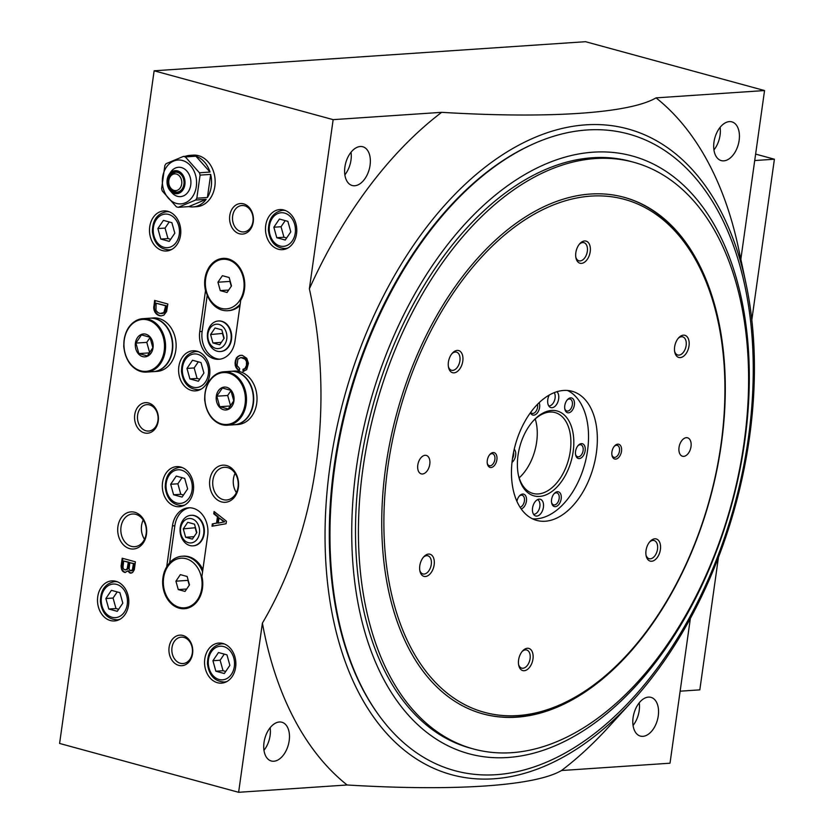 <?xml version="1.0" encoding="UTF-8"?>
<svg xmlns="http://www.w3.org/2000/svg" width="834" height="834" viewBox="0 0 834 834"><rect width="100%" height="100%" fill="white"/><g stroke="black" fill="none" stroke-linecap="round" stroke-linejoin="round"><path stroke-width="1.25" d="M183.438 156.406L166.102 163.672A25.823 20.099 -93.9 0 0 164.861 165.507L161.608 188.62A25.823 20.099 -93.9 0 0 162.265 190.955L176.36 206.801A25.823 20.099 -93.9 0 0 178.247 207.322L188.838 206.603A25.823 20.099 -93.9 0 0 193.175 206.915A25.823 20.099 -93.9 0 0 206.186 199.336L195.594 200.045A25.823 20.099 -93.9 0 0 196.824 198.221L207.426 197.512A25.823 20.099 -93.9 0 0 210.668 174.4L200.077 175.109A25.823 20.099 -93.9 0 0 199.43 172.774L210.022 172.054A25.823 20.099 -93.9 0 0 195.927 156.208L185.336 156.928A25.823 20.099 -93.9 0 0 183.438 156.406L194.03 155.697A25.823 20.099 -93.9 0 0 189.704 155.385A25.823 20.099 -93.9 0 0 185.45 156.271M189.704 155.385L193.3 155.145A25.823 20.099 86.1 0 1 198.575 155.687A25.823 20.099 86.1 0 1 215.141 182.948A25.823 20.099 86.1 0 1 196.772 206.665L193.175 206.915M183.272 160.733A21.976 17.107 -93.9 0 0 162.672 176.85A21.976 17.107 -93.9 0 0 176.433 203.423A21.976 17.107 -93.9 0 0 196.24 187.066A21.976 17.107 -93.9 0 0 183.272 160.733M195.594 200.045L178.247 207.322M200.077 175.109L196.824 198.221M185.336 156.928L199.43 172.774M220.28 290.618L227.056 292.473L231.498 285.926L229.162 277.524L222.376 275.679L217.945 282.226L220.28 290.618L228.693 290.055M221.302 308.361A24.864 19.349 -93.9 0 0 240.182 299.719A24.864 19.349 -93.9 0 0 233.843 262.574A24.864 19.349 -93.9 0 0 206.415 275.137A24.864 19.349 -93.9 0 0 221.302 308.361M178.267 589.575L185.044 591.431L189.485 584.884L187.139 576.482L180.363 574.636L175.922 581.183L178.267 589.575L186.68 589.013M179.289 607.319A24.864 19.349 -93.9 0 0 197.627 599.521A24.864 19.349 -93.9 0 0 200.817 574.98A24.864 19.349 -93.9 0 0 167.78 566.536A24.864 19.349 -93.9 0 0 179.289 607.319M201.911 576.44L207.666 535.522A22.956 17.858 -93.9 0 0 188.515 507.812A22.956 17.858 -93.9 0 0 172.45 525.91L166.696 566.839A25.739 20.037 -93.9 0 0 165.142 594.705A25.739 20.037 -93.9 0 0 184.439 608.716A25.739 20.037 -93.9 0 0 201.911 576.44M189.714 507.781A22.956 17.858 -93.9 0 0 174.848 525.743L169.636 562.814M202.568 571.801A26.771 20.84 -93.9 0 0 182.104 556.236A26.771 20.84 -93.9 0 0 168.187 564.67L166.696 566.839M184.71 608.695A25.739 20.037 86.1 0 1 165.632 594.506A25.739 20.037 86.1 0 1 167.248 566.797M234.98 341.2L240.724 300.271A25.739 20.037 -93.9 0 0 242.277 272.405A25.739 20.037 -93.9 0 0 222.991 258.384A25.739 20.037 -93.9 0 0 205.508 290.659L199.753 331.588A22.956 17.858 -93.9 0 0 218.915 359.287A22.956 17.858 -93.9 0 0 234.98 341.2M223.262 258.373A25.739 20.037 86.1 0 0 206.061 290.628L205.508 290.659M206.061 290.628L206.415 292.661A26.771 20.84 -93.9 0 0 227.724 310.707A26.771 20.84 -93.9 0 0 240.182 304.129M207.249 295.142L202.151 331.421A22.956 17.858 -93.9 0 0 220.103 359.162M333.152 119.648L441.666 112.329C548.928 118.835 629.566 113.382 656.035 97.87L764.549 90.552L585.531 41.7L154.134 70.796L59.6 743.448L238.618 792.3L262.397 623.102C317.431 529.84 335.08 404.042 309.372 288.845L333.152 119.648L154.134 70.796M167.905 211.336A20.079 15.627 86.1 0 1 180.78 232.54A20.079 15.627 86.1 0 1 166.498 250.992A20.079 15.627 86.1 0 1 149.547 232.008A20.079 15.627 86.1 0 1 163.798 210.919A20.079 15.627 86.1 0 1 167.905 211.336M134.754 512.274A18.609 14.48 86.1 0 1 143.281 542.903A18.609 14.48 86.1 0 1 118.553 536.158A18.609 14.48 86.1 0 1 134.754 512.274M226.639 465.56A18.609 14.48 86.1 0 1 235.167 496.199A18.609 14.48 86.1 0 1 210.449 489.454A18.609 14.48 86.1 0 1 226.639 465.56M167.832 304.014L154.624 300.407L153.727 308.027L154.738 311.791L156.312 313.97L158.835 315.533L161.014 315.909L163.86 315.158L166.602 311.541L167.832 304.014M242.371 355.367L239.608 355.482L236.554 357.703L235.042 363.624L236.022 367.606L239.327 370.901L239.66 368.597L237.012 365.469L237.898 359.162L240.859 357.567L245.092 359.162L246.478 361.508L246.447 365.428L244.977 368.513L242.986 369.285L243.028 371.474L246.708 369.639L248.449 363.353L246.76 358.307L242.371 355.367M135.4 561.824L122.202 558.217L121.076 566.203L122.171 570.644L124.829 572.468L127.956 570.915L129.895 572.979L132.523 572.604L134.284 569.81L135.4 561.824M214.088 511.503L213.765 513.817L217.455 516.788L216.569 523.095L212.347 523.908L212.024 526.223L226.077 523.731L226.431 521.208L214.088 511.503M283.883 210.001A20.079 15.627 86.1 0 1 296.768 231.216A20.079 15.627 86.1 0 1 282.476 249.658A20.079 15.627 86.1 0 1 265.535 230.674A20.079 15.627 86.1 0 1 279.776 209.584A20.079 15.627 86.1 0 1 283.883 210.001M222.959 643.494A20.079 15.627 86.1 0 1 235.845 664.698A20.079 15.627 86.1 0 1 221.552 683.14A20.079 15.627 86.1 0 1 204.611 664.156A20.079 15.627 86.1 0 1 218.852 643.066A20.079 15.627 86.1 0 1 222.959 643.494M115.905 581.298A20.079 15.627 86.1 0 1 128.79 602.502A20.079 15.627 86.1 0 1 114.498 620.955A20.079 15.627 86.1 0 1 97.557 601.971A20.079 15.627 86.1 0 1 111.798 580.881A20.079 15.627 86.1 0 1 115.905 581.298M197.001 351.208A20.079 15.627 86.1 0 1 209.876 372.412A20.079 15.627 86.1 0 1 195.594 390.865A20.079 15.627 86.1 0 1 178.653 371.881A20.079 15.627 86.1 0 1 192.894 350.791A20.079 15.627 86.1 0 1 197.001 351.208M180.717 467.05A20.079 15.627 86.1 0 1 193.603 488.255A20.079 15.627 86.1 0 1 179.31 506.707A20.079 15.627 86.1 0 1 162.369 487.723A20.079 15.627 86.1 0 1 176.61 466.633A20.079 15.627 86.1 0 1 180.717 467.05M243.611 203.861A15.304 11.905 86.1 0 1 250.627 229.058A15.304 11.905 86.1 0 1 230.288 223.512A15.304 11.905 86.1 0 1 243.611 203.861M148.588 402.989A15.304 11.905 86.1 0 1 155.604 428.186A15.304 11.905 86.1 0 1 135.264 422.64A15.304 11.905 86.1 0 1 148.588 402.989M182.948 635.477A15.304 11.905 86.1 0 1 189.964 660.674A15.304 11.905 86.1 0 1 169.636 655.128A15.304 11.905 86.1 0 1 182.948 635.477M690.354 618.474L670.015 763.204L561.501 770.522C535.001 786.055 454.29 791.487 347.121 784.982L238.618 792.3M764.549 90.552L740.842 259.249M370.067 165.278A20.079 12.176 -74.7 0 1 352.188 185.502A20.079 12.176 -74.7 0 1 344.901 166.977A20.079 12.176 -74.7 0 1 362.769 146.753A20.079 12.176 -74.7 0 1 370.067 165.278M309.372 288.845A384.432 233.072 -74.7 0 1 441.666 112.329M289.179 740.769A20.079 12.176 -74.7 0 1 271.311 760.994A20.079 12.176 -74.7 0 1 264.013 742.469A20.079 12.176 -74.7 0 1 281.882 722.244A20.079 12.176 -74.7 0 1 289.179 740.769M347.121 784.982A384.432 233.072 -74.7 0 1 262.397 623.102M739.143 140.383A20.079 12.176 -74.7 0 1 721.274 160.608A20.079 12.176 -74.7 0 1 714.821 138.027A20.079 12.176 -74.7 0 1 731.845 121.858A20.079 12.176 -74.7 0 1 739.143 140.383M656.035 97.87A384.432 233.072 -74.7 0 1 738.497 248.198L746.003 283.602A334.705 202.923 -74.7 0 1 749.443 437.694A334.705 202.923 -74.7 0 1 631.964 701.519A334.705 202.923 -74.7 0 1 341.148 649.55A334.705 202.923 -74.7 0 1 469.094 180.655A334.705 202.923 -74.7 0 1 746.003 283.602M658.266 715.874A20.079 12.176 -74.7 0 1 640.397 736.099A20.079 12.176 -74.7 0 1 633.934 713.518A20.079 12.176 -74.7 0 1 650.968 697.349A20.079 12.176 -74.7 0 1 658.266 715.874M631.964 701.519L607.517 728.207A384.432 233.072 -74.7 0 1 561.501 770.522M639.23 702.812A20.079 12.176 -74.7 0 1 639.188 710.672A20.079 12.176 -74.7 0 1 633.058 725.424M263.971 750.319A20.079 12.176 105.3 0 0 270.143 727.707M720.107 127.321A20.079 12.176 -74.7 0 1 720.065 135.181A20.079 12.176 -74.7 0 1 713.935 149.932M344.859 174.827A20.079 12.176 105.3 0 0 351.031 152.215M751.809 319.933L774.4 159.211L754.707 160.545M774.4 159.211L755.614 154.092M718.439 557.373L699.82 689.864L680.127 691.188M183.96 637.416A13.229 10.3 86.1 0 1 192.445 651.385A13.229 10.3 86.1 0 1 183.042 663.541A13.229 10.3 86.1 0 1 171.877 651.031A13.229 10.3 86.1 0 1 181.259 637.145A13.229 10.3 86.1 0 1 183.96 637.416M149.599 404.928A13.229 10.3 86.1 0 1 158.085 418.897A13.229 10.3 86.1 0 1 148.671 431.053A13.229 10.3 86.1 0 1 137.506 418.543A13.229 10.3 86.1 0 1 146.888 404.646A13.229 10.3 86.1 0 1 149.599 404.928M244.623 205.8A13.229 10.3 86.1 0 1 253.109 219.769A13.229 10.3 86.1 0 1 243.695 231.925A13.229 10.3 86.1 0 1 232.53 219.415A13.229 10.3 86.1 0 1 241.912 205.518A13.229 10.3 86.1 0 1 244.623 205.8M187.629 488.901L184.71 478.403L176.235 476.089L170.689 484.273L173.608 494.771L182.083 497.085L187.629 488.901M182.031 477.673L177.882 483.793L170.689 484.273M177.882 483.793L180.801 494.291L173.608 494.771M180.801 494.291L183.48 495.021M203.913 373.059L200.994 362.561L192.518 360.246L186.972 368.43L189.891 378.928L198.367 381.242L203.913 373.059M198.304 361.82L194.155 367.95L186.972 368.43M194.155 367.95L197.085 378.448L189.891 378.928M197.085 378.448L199.764 379.178M122.817 603.149L119.898 592.651L111.422 590.336L105.876 598.52L108.795 609.018L117.271 611.332L122.817 603.149M117.219 591.911L113.07 598.041L105.876 598.52M113.07 598.041L115.989 608.539L108.795 609.018M115.989 608.539L118.668 609.268M229.871 665.334L226.952 654.836L218.477 652.532L212.931 660.716L215.85 671.214L224.325 673.528L229.871 665.334M224.273 654.106L220.124 660.226L212.931 660.716M220.124 660.226L223.043 670.724L215.85 671.214M223.043 670.724L225.722 671.464M290.795 231.852L287.876 221.354L279.4 219.04L273.854 227.223L276.773 237.732L285.249 240.036L290.795 231.852M285.197 220.624L281.048 226.744L273.854 227.223M281.048 226.744L283.967 237.242L276.773 237.732M283.967 237.242L286.646 237.971M193.238 545.832A15.304 11.905 -93.9 0 0 193.478 545.822A15.304 11.905 -93.9 0 0 204.33 529.746A15.304 11.905 -93.9 0 0 191.424 515.287A15.304 11.905 -93.9 0 0 191.184 515.308M202.87 569.622A26.771 20.84 -93.9 0 0 183.303 556.153L182.104 556.236M220.551 351.51A15.304 11.905 -93.9 0 0 220.791 351.5A15.304 11.905 -93.9 0 0 231.643 335.424A15.304 11.905 -93.9 0 0 218.737 320.965A15.304 11.905 -93.9 0 0 218.498 320.986M227.724 310.707L228.923 310.623A26.771 20.84 -93.9 0 0 239.994 305.515M217.184 351.208A15.304 11.905 -93.9 0 0 220.312 351.531A15.304 11.905 -93.9 0 0 231.164 335.456A15.304 11.905 -93.9 0 0 218.258 320.996A15.304 11.905 -93.9 0 0 207.374 335.049A15.304 11.905 -93.9 0 0 217.184 351.208M215.683 348.351A12.239 9.528 -93.9 0 0 226.337 332.63A12.239 9.528 -93.9 0 0 210.074 328.189A12.239 9.528 -93.9 0 0 215.683 348.351M219.707 344.786L212.931 342.941L210.585 334.538L215.026 327.991L221.802 329.837L224.148 338.239L219.707 344.786M189.871 545.53A15.304 11.905 -93.9 0 0 193.008 545.853A15.304 11.905 -93.9 0 0 203.85 529.778A15.304 11.905 -93.9 0 0 190.944 515.318A15.304 11.905 -93.9 0 0 180.061 529.371A15.304 11.905 -93.9 0 0 189.871 545.53M188.38 542.673A12.239 9.528 -93.9 0 0 199.034 526.952A12.239 9.528 -93.9 0 0 182.761 522.511A12.239 9.528 -93.9 0 0 188.38 542.673M192.393 539.108L185.617 537.263L183.282 528.86L187.723 522.313L194.499 524.159L196.834 532.561L192.393 539.108M175.922 581.183L187.911 580.37L189.255 585.207M217.945 282.226L229.923 281.412L231.268 286.25M195.49 527.724L183.282 528.86M194.03 536.689L185.617 537.263M195.26 528.058L196.605 532.895M222.793 333.402L210.585 334.538M221.344 342.367L212.931 342.941M222.574 333.736L223.919 338.573M214.724 512.013L214.484 513.765L213.765 513.817M214.484 513.765L218.174 516.746L217.455 516.788M218.174 516.746L217.288 523.043L216.569 523.095M217.288 523.043L212.347 523.908M213.066 523.856L212.753 526.087M223.95 521.834L219.019 517.872L218.279 523.126L224.669 521.782L219.019 517.872M224.669 521.782L218.279 523.126M122.879 558.405L121.795 566.15L121.076 566.203M121.795 566.15L121.889 567.923L121.17 567.975M121.889 567.923L122.202 569.32L121.493 569.372M122.202 569.32L122.879 570.602L122.171 570.644M122.879 570.602L123.62 571.457L122.9 571.509M123.62 571.457L124.714 572.187L123.995 572.239M124.714 572.187L125.507 572.405M128.227 571.426L128.947 571.384L128.676 570.873L127.956 570.915M128.947 571.384L129.823 572.489L129.103 572.541M129.823 572.489L130.615 572.927L129.895 572.979M130.615 572.927L131.272 573.104L130.552 573.156M128.311 562.283L123.693 561.021L122.942 567.589L123.891 569.372L125.183 569.945L127.227 568.757L128.311 562.283L129.03 562.241L123.693 561.021M125.871 569.914L127.946 568.705L128.259 567.704L127.539 567.745M128.259 567.704L129.03 562.241M127.946 568.705L127.227 568.757M127.341 569.413L126.622 569.466M133.43 563.68L129.802 562.689L129.072 569.038L130.219 570.664L132.377 569.945L133.43 563.68L134.149 563.638L129.802 562.689M130.875 570.842L132.679 570.435L133.377 569.101L132.658 569.142M133.377 569.101L134.149 563.638M133.096 569.893L132.377 569.945M132.679 570.435L131.96 570.487M132.126 570.717L131.407 570.769M241.422 355.284L239.608 355.482M240.328 355.44L238.503 356.055M239.222 356.003L237.565 356.671M238.284 356.618L236.554 357.703M237.273 357.661L236.105 358.453M236.825 358.411L235.574 359.84M236.293 359.788L235.23 361.059M235.949 361.007L235.772 362.269L235.052 362.321M235.772 362.269L235.761 363.572L235.042 363.624M235.761 363.572L235.886 365.136L235.167 365.188M235.886 365.136L236.095 366.063L235.376 366.116M236.095 366.063L236.741 367.554L236.022 367.606M236.741 367.554L237.586 368.878L236.866 368.92M237.586 368.878L238.493 369.775L237.773 369.827M238.493 369.775L239.4 370.411M242.048 357.682L240.859 357.567M242.767 357.63L243.757 357.901L243.038 357.942M243.757 357.901L244.883 358.422L244.164 358.474M244.883 358.422L245.811 359.11L245.092 359.162M245.811 359.11L246.551 359.975L245.832 360.017M246.551 359.975L246.958 360.736L246.238 360.788M246.958 360.736L247.198 361.456L246.478 361.508M247.198 361.456L247.354 362.811L246.635 362.853M247.354 362.811L247.344 364.114L246.624 364.166M247.344 364.114L247.166 365.375L246.447 365.428M247.166 365.375L246.822 366.595L246.103 366.637M246.822 366.595L245.592 367.815M246.311 367.763L244.977 368.513M245.696 368.472L244.237 368.972M244.946 368.92L242.986 369.285M243.705 369.233L243.737 371.338M155.312 300.594L154.488 306.464L153.769 306.505M154.488 306.464L154.446 307.975L153.727 308.027M154.446 307.975L154.592 309.331L153.873 309.372M154.592 309.331L154.811 310.258L154.092 310.311M154.811 310.258L155.458 311.749L154.738 311.791M155.458 311.749L156.167 312.813L155.447 312.854M156.167 312.813L157.032 313.918L156.312 313.97M157.032 313.918L158.429 314.96L157.709 315.002M158.429 314.96L159.555 315.481L158.835 315.533M159.555 315.481L160.545 315.752L159.826 315.805M160.545 315.752L161.494 315.836M165.685 305.828L156.114 303.222L155.958 310.384L158.033 312.698L160.159 313.49L163.891 312.541L165.685 305.828L166.404 305.786L156.114 303.222M161.337 313.594L164.611 312.5L165.872 309.57L165.153 309.612M165.872 309.57L166.404 305.786M165.507 310.999L164.788 311.04M165.028 311.958L164.308 311.999M164.611 312.5L163.891 312.541M164.027 312.99L163.308 313.042M163.11 313.396L162.39 313.448M227.724 467.634A16.388 12.75 86.1 0 1 238.232 484.94A16.388 12.75 86.1 0 1 226.577 499.983A16.388 12.75 86.1 0 1 212.753 484.502A16.388 12.75 86.1 0 1 224.377 467.29A16.388 12.75 86.1 0 1 227.724 467.634M236.397 492.602A16.388 12.75 86.1 0 1 235.094 473.295M135.838 514.349A16.388 12.75 86.1 0 1 146.346 531.644A16.388 12.75 86.1 0 1 134.691 546.697A16.388 12.75 86.1 0 1 120.867 531.206A16.388 12.75 86.1 0 1 132.481 514.005A16.388 12.75 86.1 0 1 135.838 514.349M144.511 539.317A16.388 12.75 86.1 0 1 143.208 520.009M174.817 233.186L171.887 222.688L163.422 220.374L157.876 228.558L160.795 239.056L169.271 241.37L174.817 233.186M169.208 221.959L165.059 228.078L157.876 228.558M165.059 228.078L167.988 238.576L160.795 239.056M167.988 238.576L170.668 239.306M567.516 390.468A66.939 40.585 -74.7 0 1 587.543 450.61A66.939 40.585 -74.7 0 1 532.499 518.811M543.424 507.26A8.674 5.265 -74.7 0 1 534.719 515.527A8.674 5.265 -74.7 0 1 532.916 506.238A8.674 5.265 -74.7 0 1 539.181 499.149A8.674 5.265 -74.7 0 1 543.424 507.26M514.224 449.213A7.652 4.639 -74.7 0 1 515.641 455.458A7.652 4.639 -74.7 0 1 512.013 462.349M585.145 450.767A7.652 4.639 -74.7 0 1 580.516 458.262A7.652 4.639 -74.7 0 1 575.637 454.937A7.652 4.639 -74.7 0 1 578.243 445.387A7.652 4.639 -74.7 0 1 583.404 444.241A7.652 4.639 -74.7 0 1 585.145 450.767M561.178 498.868A7.652 4.639 -74.7 0 1 556.539 506.353A7.652 4.639 -74.7 0 1 551.67 503.038A7.652 4.639 -74.7 0 1 554.276 493.488A7.652 4.639 -74.7 0 1 559.437 492.331A7.652 4.639 -74.7 0 1 561.178 498.868M539.171 402.634A7.652 4.639 -74.7 0 1 539.619 407.357A7.652 4.639 -74.7 0 1 535.449 414.613A7.652 4.639 -74.7 0 1 530.455 412.674M574.365 405.011A7.652 4.639 -74.7 0 1 569.737 412.507A7.652 4.639 -74.7 0 1 564.858 409.181A7.652 4.639 -74.7 0 1 567.464 399.632A7.652 4.639 -74.7 0 1 572.624 398.485A7.652 4.639 -74.7 0 1 574.365 405.011M516.924 501.338A7.652 4.639 -74.7 0 1 519.519 495.823A7.652 4.639 -74.7 0 1 524.68 494.677A7.652 4.639 -74.7 0 1 526.421 501.213A7.652 4.639 -74.7 0 1 521.198 508.907M556.924 391.688A8.674 5.265 -74.7 0 1 558.655 398.881A8.674 5.265 -74.7 0 1 549.95 407.159A8.674 5.265 -74.7 0 1 549.262 395.024M573.166 451.58A43.994 26.667 -74.7 0 1 546.52 494.635A43.994 26.667 -74.7 0 1 518.487 475.547A43.994 26.667 -74.7 0 1 533.479 420.617A43.994 26.667 -74.7 0 1 563.148 414.029A43.994 26.667 -74.7 0 1 573.166 451.58M532.968 421.191A41.919 25.416 -74.7 0 1 555.048 412.559A41.919 25.416 -74.7 0 1 570.279 451.236A41.919 25.416 -74.7 0 1 532.978 493.447A41.919 25.416 -74.7 0 1 518.341 474.796M535.23 418.981A41.919 25.416 -74.7 0 1 536.648 442.051A41.919 25.416 -74.7 0 1 519.165 477.851M537.544 499.618A7.652 4.639 -74.7 0 1 539.848 506.499A7.652 4.639 -74.7 0 1 533.541 514.286M554.235 392.626A7.652 4.639 -74.7 0 1 555.079 398.131A7.652 4.639 -74.7 0 1 548.772 405.918M519.155 496.261A6.203 3.763 -74.7 0 1 522.147 495.25A6.203 3.763 -74.7 0 1 524.409 500.973A6.203 3.763 -74.7 0 1 520.072 507.228M567.099 400.059A6.203 3.763 -74.7 0 1 570.091 399.048A6.203 3.763 -74.7 0 1 572.343 404.771A6.203 3.763 -74.7 0 1 566.828 411.016A6.203 3.763 -74.7 0 1 564.764 408.629M537.523 404.25A6.203 3.763 -74.7 0 1 537.596 407.117A6.203 3.763 -74.7 0 1 532.082 413.362A6.203 3.763 -74.7 0 1 530.685 412.361M553.912 493.916A6.203 3.763 -74.7 0 1 556.904 492.904A6.203 3.763 -74.7 0 1 559.155 498.628A6.203 3.763 -74.7 0 1 553.64 504.872A6.203 3.763 -74.7 0 1 551.566 502.475M577.879 445.815A6.203 3.763 -74.7 0 1 580.871 444.803A6.203 3.763 -74.7 0 1 583.122 450.527A6.203 3.763 -74.7 0 1 577.608 456.771A6.203 3.763 -74.7 0 1 575.543 454.384M513.556 452.32A6.203 3.763 -74.7 0 1 513.619 455.218A6.203 3.763 -74.7 0 1 512.462 458.679M170.157 190.673L171.971 192.758A14.71 11.447 -93.9 0 0 177.433 196.324A14.71 11.447 -93.9 0 0 190.235 187.421A14.71 11.447 -93.9 0 0 185.127 169.438A14.71 11.447 -93.9 0 0 170.595 172.252L169.062 174.567A11.551 8.986 -93.9 0 0 170.157 190.673A11.551 8.986 -93.9 0 0 174.442 193.478A11.551 8.986 -93.9 0 0 184.491 186.482A11.551 8.986 -93.9 0 0 180.478 172.357A11.551 8.986 -93.9 0 0 169.062 174.567M174.587 192.445A10.498 8.173 -93.9 0 0 183.73 178.966A10.498 8.173 -93.9 0 0 169.771 175.161A10.498 8.173 -93.9 0 0 174.587 192.445M174.848 191.945A10.008 7.787 -93.9 0 0 176.891 192.154A10.008 7.787 -93.9 0 0 183.991 181.656A10.008 7.787 -93.9 0 0 175.547 172.2A10.008 7.787 -93.9 0 0 168.426 181.385A10.008 7.787 -93.9 0 0 174.848 191.945M171.001 188.39A8.382 6.516 -93.9 0 0 174.108 190.423A8.382 6.516 -93.9 0 0 181.405 185.357A8.382 6.516 -93.9 0 0 178.486 175.109A8.382 6.516 -93.9 0 0 170.209 176.714A8.382 6.516 -93.9 0 0 171.001 188.39L171.94 189.464A10.008 7.787 -93.9 0 0 175.651 191.893A10.008 7.787 -93.9 0 0 177.298 192.112M175.953 172.179A10.008 7.787 -93.9 0 0 171.001 175.526L170.209 176.714M188.838 206.603L206.186 199.336M207.426 197.512L210.668 174.4M210.022 172.054L195.927 156.208M511.774 752.685A304.108 184.377 -74.7 0 1 473.472 748.974A304.108 184.377 -74.7 0 1 375.654 407.065A304.108 184.377 -74.7 0 1 633.579 162.223A304.108 184.377 -74.7 0 1 738.716 473.535A304.108 184.377 -74.7 0 1 511.774 752.685M516.757 717.188A267.766 162.338 -74.7 0 1 483.042 713.914A267.766 162.338 -74.7 0 1 396.911 412.861A267.766 162.338 -74.7 0 1 624.009 197.283A267.766 162.338 -74.7 0 1 716.594 471.387A267.766 162.338 -74.7 0 1 516.757 717.188M473.472 748.974L470.532 748.171A304.108 184.377 -74.7 0 1 372.725 406.262A304.108 184.377 -74.7 0 1 630.64 161.421L633.579 162.223M508.052 757.491A309.841 187.848 -74.7 0 1 403.739 314.793A309.841 187.848 -74.7 0 1 739.977 292.108A309.841 187.848 -74.7 0 1 508.052 757.491M496.313 774.682A329.941 200.035 -74.7 0 1 378.115 714.196A329.941 200.035 -74.7 0 1 348.633 399.684A329.941 200.035 -74.7 0 1 533.781 143.74A329.941 200.035 -74.7 0 1 752.393 397.891A329.941 200.035 -74.7 0 1 496.313 774.682M378.115 714.196L377.312 713.07A328.961 199.441 -74.7 0 1 347.914 399.496A328.961 199.441 -74.7 0 1 532.509 144.313L533.781 143.74M627.668 654.158A265.848 161.181 -74.7 0 1 517.904 715.562A265.848 161.181 -74.7 0 1 384.099 509.72A265.848 161.181 -74.7 0 1 534.782 213.879A265.848 161.181 -74.7 0 1 718.241 322.216A265.848 161.181 -74.7 0 1 627.668 654.158L626.72 655.19A267.766 162.338 -74.7 0 1 516.173 717.021A267.766 162.338 -74.7 0 1 482.74 713.841M623.717 197.199A267.766 162.338 -74.7 0 1 717.949 320.85L718.241 322.216M422.473 473.993A9.56 5.796 -74.7 0 1 421.274 473.879A9.56 5.796 -74.7 0 1 418.199 463.12A9.56 5.796 -74.7 0 1 426.31 455.427A9.56 5.796 -74.7 0 1 429.614 465.216A9.56 5.796 -74.7 0 1 422.473 473.993M491.038 467.52A7.652 4.639 -74.7 0 1 487.379 463.892A7.652 4.639 -74.7 0 1 489.985 454.332A7.652 4.639 -74.7 0 1 496.97 457.313A7.652 4.639 -74.7 0 1 491.038 467.52M615.669 459.107A7.652 4.639 -74.7 0 1 612 455.479A7.652 4.639 -74.7 0 1 614.606 445.929A7.652 4.639 -74.7 0 1 621.591 448.911A7.652 4.639 -74.7 0 1 615.669 459.107M545.217 521.24A66.939 40.585 -74.7 0 1 536.783 520.416A66.939 40.585 -74.7 0 1 515.256 445.158A66.939 40.585 -74.7 0 1 572.03 391.261A66.939 40.585 -74.7 0 1 595.174 459.784A66.939 40.585 -74.7 0 1 545.217 521.24M425.403 576.513A11.478 6.953 -74.7 0 1 419.909 571.071A11.478 6.953 -74.7 0 1 423.818 556.737A11.478 6.953 -74.7 0 1 434.285 561.209A11.478 6.953 -74.7 0 1 425.403 576.513M680.263 357.588A11.478 6.953 -74.7 0 1 674.758 352.146A11.478 6.953 -74.7 0 1 678.678 337.812A11.478 6.953 -74.7 0 1 689.145 342.284A11.478 6.953 -74.7 0 1 680.263 357.588M651.635 561.251A11.478 6.953 -74.7 0 1 646.141 555.809A11.478 6.953 -74.7 0 1 650.051 541.474A11.478 6.953 -74.7 0 1 660.528 545.947A11.478 6.953 -74.7 0 1 651.635 561.251M454.019 372.85A11.478 6.953 -74.7 0 1 448.525 367.408A11.478 6.953 -74.7 0 1 452.435 353.074A11.478 6.953 -74.7 0 1 462.912 357.546A11.478 6.953 -74.7 0 1 454.019 372.85M524.211 670.713A11.478 6.953 -74.7 0 1 518.706 665.271A11.478 6.953 -74.7 0 1 522.616 650.937A11.478 6.953 -74.7 0 1 533.093 655.409A11.478 6.953 -74.7 0 1 524.211 670.713M581.454 263.388A11.478 6.953 -74.7 0 1 575.96 257.946A11.478 6.953 -74.7 0 1 579.87 243.611A11.478 6.953 -74.7 0 1 590.336 248.084A11.478 6.953 -74.7 0 1 581.454 263.388M683.713 456.365A9.56 5.796 -74.7 0 1 682.504 456.25A9.56 5.796 -74.7 0 1 679.429 445.502A9.56 5.796 -74.7 0 1 687.539 437.798A9.56 5.796 -74.7 0 1 690.844 447.587A9.56 5.796 -74.7 0 1 683.713 456.365M579.338 244.226A9.403 5.702 -74.7 0 1 583.915 242.673A9.403 5.702 -74.7 0 1 587.167 252.295A9.403 5.702 -74.7 0 1 580.151 260.927A9.403 5.702 -74.7 0 1 578.963 260.813A9.403 5.702 -74.7 0 1 575.814 257.153M522.094 651.552A9.403 5.702 -74.7 0 1 526.671 649.999A9.403 5.702 -74.7 0 1 529.924 659.621A9.403 5.702 -74.7 0 1 522.908 668.253A9.403 5.702 -74.7 0 1 521.719 668.138A9.403 5.702 -74.7 0 1 518.571 664.479M451.913 353.689A9.403 5.702 -74.7 0 1 456.49 352.125A9.403 5.702 -74.7 0 1 459.743 361.758A9.403 5.702 -74.7 0 1 452.716 370.39A9.403 5.702 -74.7 0 1 451.538 370.275A9.403 5.702 -74.7 0 1 448.39 366.616M649.53 542.09A9.403 5.702 -74.7 0 1 654.096 540.536A9.403 5.702 -74.7 0 1 657.348 550.159A9.403 5.702 -74.7 0 1 650.332 558.79A9.403 5.702 -74.7 0 1 649.144 558.676A9.403 5.702 -74.7 0 1 645.996 555.017M678.146 338.427A9.403 5.702 -74.7 0 1 682.723 336.873A9.403 5.702 -74.7 0 1 685.975 346.496A9.403 5.702 -74.7 0 1 678.959 355.128A9.403 5.702 -74.7 0 1 677.771 355.013A9.403 5.702 -74.7 0 1 674.623 351.354M423.286 557.352A9.403 5.702 -74.7 0 1 427.863 555.798A9.403 5.702 -74.7 0 1 431.115 565.421A9.403 5.702 -74.7 0 1 424.099 574.053A9.403 5.702 -74.7 0 1 422.911 573.938A9.403 5.702 -74.7 0 1 419.763 570.279M489.621 454.759A6.203 3.763 -74.7 0 1 492.613 453.759A6.203 3.763 -74.7 0 1 494.76 460.107A6.203 3.763 -74.7 0 1 490.131 465.799A6.203 3.763 -74.7 0 1 489.349 465.716A6.203 3.763 -74.7 0 1 487.285 463.329M614.241 446.357A6.203 3.763 -74.7 0 1 617.243 445.346A6.203 3.763 -74.7 0 1 619.381 451.694A6.203 3.763 -74.7 0 1 614.752 457.386A6.203 3.763 -74.7 0 1 613.97 457.313A6.203 3.763 -74.7 0 1 611.906 454.926M226.712 387.32A11.478 8.934 86.1 0 1 233.239 403.75A11.478 8.934 86.1 0 1 219.373 407.034A11.478 8.934 86.1 0 1 217.038 393.304A11.478 8.934 86.1 0 1 226.712 387.32M228.214 409.014L219.749 406.7L216.819 396.202L222.376 388.018L230.841 390.333L233.77 400.831L228.214 409.014M236.168 371.87A26.771 20.84 86.1 0 1 253.338 400.153A26.771 20.84 86.1 0 1 234.291 424.746L227.421 425.215A26.771 20.84 86.1 0 1 204.83 399.893A26.771 20.84 86.1 0 1 223.814 371.776A26.771 20.84 86.1 0 1 229.298 372.339A26.771 20.84 86.1 0 1 246.468 400.612A26.771 20.84 86.1 0 1 227.421 425.215C214.515 424.464 206.915 415.978 204.653 399.778C204.83 383.546 211.221 374.216 223.814 371.776L230.684 371.318A26.771 20.84 86.1 0 1 236.168 371.87M230.862 371.307A26.771 20.84 86.1 0 1 231.049 371.297A26.771 20.84 86.1 0 1 236.522 371.849A26.771 20.84 86.1 0 1 253.692 400.132A26.771 20.84 86.1 0 1 234.646 424.725A26.771 20.84 86.1 0 1 234.469 424.735M231.049 371.297L234.364 371.067A26.771 20.84 86.1 0 1 239.838 371.63A26.771 20.84 86.1 0 1 257.008 399.903A26.771 20.84 86.1 0 1 237.961 424.496L234.646 424.725M230.976 390.625L227.692 395.472L216.819 396.202M227.692 395.472L230.611 405.97L219.749 406.7M145.814 334.194A11.478 8.934 86.1 0 1 152.33 350.634A11.478 8.934 86.1 0 1 138.465 353.918A11.478 8.934 86.1 0 1 136.14 340.189A11.478 8.934 86.1 0 1 145.814 334.194M147.316 355.899L138.84 353.585L135.921 343.087L141.467 334.903L149.943 337.207L152.862 347.705L147.316 355.899M155.26 318.755A26.771 20.84 86.1 0 1 172.429 347.038A26.771 20.84 86.1 0 1 153.383 371.63L146.513 372.089A26.771 20.84 86.1 0 1 123.922 346.777A26.771 20.84 86.1 0 1 142.916 318.661A26.771 20.84 86.1 0 1 148.389 319.214A26.771 20.84 86.1 0 1 165.559 347.497A26.771 20.84 86.1 0 1 146.513 372.089C133.607 371.338 126.017 362.863 123.745 346.652C123.922 330.42 130.312 321.09 142.916 318.661L149.786 318.202A26.771 20.84 86.1 0 1 155.26 318.755M149.964 318.181A26.771 20.84 86.1 0 1 150.141 318.171A26.771 20.84 86.1 0 1 155.624 318.734A26.771 20.84 86.1 0 1 172.794 347.007A26.771 20.84 86.1 0 1 153.748 371.61A26.771 20.84 86.1 0 1 153.56 371.62M150.141 318.171L153.456 317.952A26.771 20.84 86.1 0 1 158.94 318.505A26.771 20.84 86.1 0 1 176.11 346.788A26.771 20.84 86.1 0 1 157.063 371.38L153.748 371.61M150.078 337.499L146.784 342.357L135.921 343.087M146.784 342.357L149.713 352.855L138.84 353.585M174.848 525.743L172.45 525.91M202.151 331.421L199.753 331.588M184.825 504.987A19.13 14.887 86.1 0 1 181.885 505.571L184.001 505.435M181.885 505.571C172.336 504.987 166.79 498.93 165.236 487.431C165.309 475.922 170 469.25 179.31 467.405A19.13 14.887 86.1 0 1 182.302 467.593M181.468 470.147A16.826 13.094 86.1 0 1 189.193 497.867A16.826 13.094 86.1 0 1 166.821 491.758A16.826 13.094 86.1 0 1 181.468 470.147M201.109 389.144A19.13 14.887 86.1 0 1 198.169 389.728L200.285 389.582M198.169 389.728C188.62 389.134 183.073 383.087 181.52 371.589C181.593 360.069 186.284 353.397 195.594 351.562A19.13 14.887 86.1 0 1 198.586 351.75M197.752 354.304A16.826 13.094 86.1 0 1 205.466 382.014A16.826 13.094 86.1 0 1 183.105 375.915A16.826 13.094 86.1 0 1 197.752 354.304M120.013 619.235A19.13 14.887 86.1 0 1 117.073 619.818L119.189 619.672M117.073 619.818C107.523 619.224 101.977 613.178 100.424 601.679C100.497 590.159 105.188 583.487 114.498 581.652A19.13 14.887 86.1 0 1 117.5 581.84M116.656 584.394A16.826 13.094 86.1 0 1 124.381 612.104A16.826 13.094 86.1 0 1 102.009 606.005A16.826 13.094 86.1 0 1 116.656 584.394M227.077 681.43A19.13 14.887 86.1 0 1 224.127 682.014L226.243 681.868M224.127 682.014C214.588 681.42 209.032 675.373 207.478 663.874C207.551 652.355 212.243 645.683 221.552 643.848A19.13 14.887 86.1 0 1 224.554 644.036M223.71 646.579A16.826 13.094 86.1 0 1 231.435 674.299A16.826 13.094 86.1 0 1 209.063 668.201A16.826 13.094 86.1 0 1 223.71 646.579M287.991 247.938A19.13 14.887 86.1 0 1 285.051 248.522L287.167 248.386M285.051 248.522C275.501 247.938 269.955 241.891 268.402 230.382C268.475 218.873 273.166 212.201 282.476 210.356A19.13 14.887 86.1 0 1 285.468 210.543M284.634 213.097A16.826 13.094 86.1 0 1 292.359 240.817A16.826 13.094 86.1 0 1 269.987 234.708A16.826 13.094 86.1 0 1 284.634 213.097M172.012 249.272A19.13 14.887 86.1 0 1 169.073 249.856L171.189 249.72M169.073 249.856C159.523 249.272 153.967 243.215 152.413 231.716C152.486 220.207 157.188 213.535 166.498 211.69A19.13 14.887 86.1 0 1 169.49 211.878M168.656 214.432A16.826 13.094 86.1 0 1 176.37 242.152A16.826 13.094 86.1 0 1 154.009 236.043A16.826 13.094 86.1 0 1 168.656 214.432M228.714 373.121A26.01 20.245 86.1 0 1 240.64 415.947A26.01 20.245 86.1 0 1 206.071 406.512A26.01 20.245 86.1 0 1 228.714 373.121M147.806 319.995A26.01 20.245 86.1 0 1 159.732 362.832A26.01 20.245 86.1 0 1 125.163 353.397A26.01 20.245 86.1 0 1 147.806 319.995M179.31 467.405L181.426 467.269M195.594 351.562L197.71 351.416M114.498 581.652L116.614 581.506M221.552 643.848L223.668 643.702M282.476 210.356L284.592 210.22M166.498 211.69L168.614 211.555"/></g></svg>
